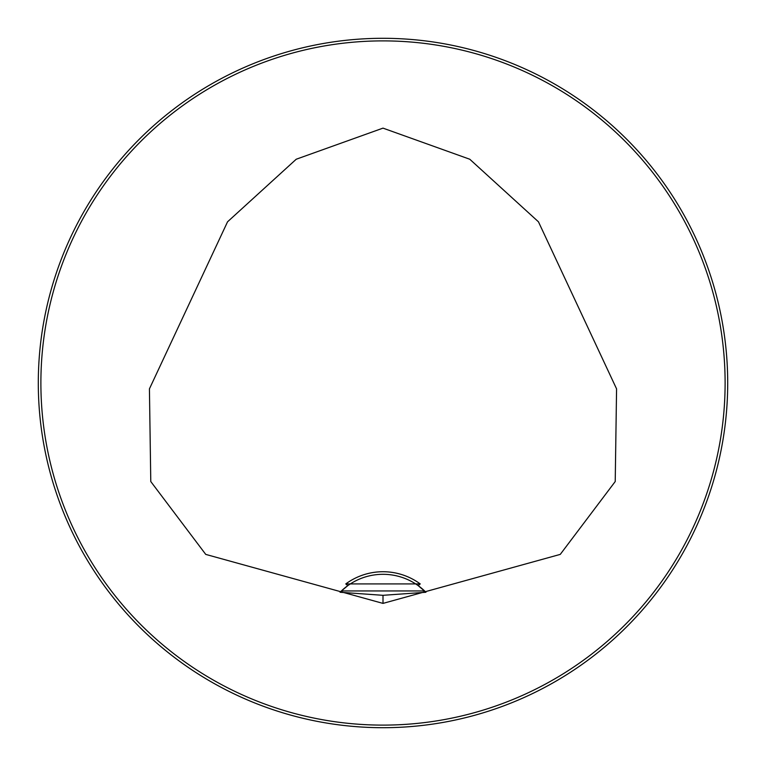 <?xml version="1.0" encoding="UTF-8"?>
<svg xmlns="http://www.w3.org/2000/svg" width="766" height="766" viewBox="0 0 766 766"><rect width="100%" height="100%" fill="white"/><g stroke="black" fill="none" stroke-linecap="round" stroke-linejoin="round"><path stroke-width="1.15" d="M345.772 583.922L420.228 583.922L418.179 585.626A60.322 60.322 0 0 0 347.821 585.626L345.772 583.922A62.908 62.908 0 0 1 420.228 583.922M424.824 591.16A60.322 60.322 0 0 1 425.934 592.262L418.179 585.626A60.322 60.322 0 0 1 424.594 590.95L341.406 590.95L340.066 592.262A60.322 60.322 0 0 1 341.176 591.16M341.406 590.95A60.322 60.322 0 0 1 347.821 585.626L341.406 590.95M340.066 592.262L383 595.316L425.934 592.262M383 603.397L205.738 554.393L150.778 481.536L149.427 388.869L227.54 221.814L296.231 159.232L383 128.133L469.769 159.232L538.46 221.814L616.573 388.869L615.222 481.536L560.262 554.393L383 603.397L383 595.316M725.115 383A342.115 342.115 0 0 0 211.943 86.721A342.115 342.115 0 0 0 211.943 679.279A342.115 342.115 0 0 0 725.115 383M711.461 487.559L709.986 492.078L711.461 487.559M492.078 709.986L487.559 711.461L492.078 709.986M54.539 278.441L56.014 273.922L54.539 278.441M273.922 56.014L278.441 54.539L273.922 56.014M727.7 383A344.7 344.7 0 0 0 210.65 84.48A344.7 344.7 0 0 0 210.65 681.52A344.7 344.7 0 0 0 727.7 383M278.441 711.461L273.922 709.986L278.441 711.461M56.014 492.078L54.539 487.559L56.014 492.078M487.827 54.625L488.545 54.855M709.986 273.922L711.461 278.441L709.986 273.922"/></g></svg>
